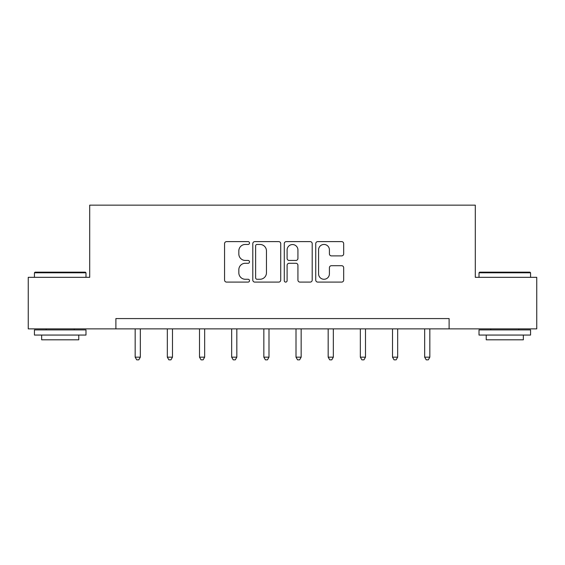 <?xml version="1.0" encoding="UTF-8"?>
<svg xmlns="http://www.w3.org/2000/svg" width="565" height="565" viewBox="0 0 565 565"><rect width="100%" height="100%" fill="white"/><g stroke="black" fill="none" stroke-linecap="round" stroke-linejoin="round"><path stroke-width="0.85" d="M249.511 243.035A1.42 1.42 0 0 0 248.091 241.615L226.586 241.615A2.027 2.027 0 0 0 224.559 243.642L224.559 280.078A2.027 2.027 0 0 0 226.586 282.097L248.091 282.097A1.42 1.42 0 0 0 249.511 280.685A1.42 1.42 0 0 0 248.091 279.265L245.309 279.265A6.476 6.476 0 0 1 238.833 272.789L238.833 269.752A6.476 6.476 0 0 1 245.309 263.276L248.091 263.276A1.42 1.42 0 0 0 249.511 261.856A1.42 1.42 0 0 0 248.091 260.444L245.309 260.444A6.476 6.476 0 0 1 238.833 253.968L238.833 250.931A6.476 6.476 0 0 1 245.309 244.454L248.091 244.454A1.42 1.42 0 0 0 249.511 243.035M341.656 255.889A2.027 2.027 0 0 0 343.675 253.862L343.675 243.642A2.027 2.027 0 0 0 341.656 241.615L317.77 241.615A2.027 2.027 0 0 0 315.743 243.642L315.743 280.078A2.027 2.027 0 0 0 317.77 282.097L341.656 282.097A2.027 2.027 0 0 0 343.675 280.078L343.675 267.725A2.027 2.027 0 0 0 341.656 265.705L331.429 265.705A2.027 2.027 0 0 0 329.409 267.725L329.409 273.848A5.417 5.417 0 0 1 323.992 279.265A5.417 5.417 0 0 1 318.575 273.848L318.575 249.864A5.417 5.417 0 0 1 323.992 244.454A5.417 5.417 0 0 1 329.409 249.864L329.409 253.862A2.027 2.027 0 0 0 331.429 255.889L341.656 255.889M115.889 328.872L28.25 328.872L28.25 277.323L89.701 277.323L89.701 205.152L475.299 205.152L475.299 277.323L536.75 277.323L536.75 328.872L449.111 328.872L449.111 318.568L115.889 318.568L115.889 328.872L449.111 328.872M280.727 243.642A2.027 2.027 0 0 0 278.707 241.615L254.822 241.615A2.027 2.027 0 0 0 252.795 243.642L252.795 280.078A2.027 2.027 0 0 0 254.822 282.097L278.707 282.097A2.027 2.027 0 0 0 280.727 280.078L280.727 243.642M286.293 241.615L310.178 241.615A2.027 2.027 0 0 1 312.205 243.642L312.205 280.078A2.027 2.027 0 0 1 310.178 282.097L299.959 282.097A2.027 2.027 0 0 1 297.932 280.078L297.932 265.303A2.027 2.027 0 0 0 295.912 263.276L289.132 263.276A2.027 2.027 0 0 0 287.105 265.303L287.105 280.685A1.42 1.42 0 0 1 285.685 282.097A1.42 1.42 0 0 1 284.273 280.685L284.273 243.642A2.027 2.027 0 0 1 286.293 241.615M257.047 244.454A1.42 1.42 0 0 0 255.634 245.867L255.634 277.846A1.42 1.42 0 0 0 257.047 279.265L259.985 279.265A6.476 6.476 0 0 0 266.461 272.789L266.461 250.931A6.476 6.476 0 0 0 259.985 244.454L257.047 244.454M297.932 249.97A5.417 5.417 0 0 0 292.522 244.553A5.417 5.417 0 0 0 287.105 249.97L287.105 258.417A2.027 2.027 0 0 0 289.132 260.444L295.912 260.444A2.027 2.027 0 0 0 297.932 258.417L297.932 249.97M135.169 328.872L135.169 357.165L140.325 357.165L140.325 328.872M140.325 357.165L138.778 359.849L136.716 359.849L135.169 357.165M35.058 272.168L85.371 272.168L85.986 272.789L34.437 272.789L35.058 272.168M60.215 335.059L34.437 335.059L34.437 329.904L85.986 329.904L85.986 335.059L60.215 335.059M78.768 335.059L78.768 339.805L41.655 339.805L41.655 335.059M479.629 272.168L529.942 272.168L530.563 272.789L479.014 272.789L479.629 272.168M504.785 335.059L479.014 335.059L479.014 329.904L530.563 329.904L530.563 335.059L504.785 335.059M523.345 335.059L523.345 339.805L486.232 339.805L486.232 335.059M167.332 328.872L167.332 357.165L172.487 357.165L172.487 328.872M172.487 357.165L170.941 359.849L168.879 359.849L167.332 357.165M199.502 328.872L199.502 357.165L204.657 357.165L204.657 328.872M204.657 357.165L203.11 359.849L201.048 359.849L199.502 357.165M231.671 328.872L231.671 357.165L236.827 357.165L236.827 328.872M236.827 357.165L235.28 359.849L233.218 359.849L231.671 357.165M263.841 328.872L263.841 357.165L268.997 357.165L268.997 328.872M268.997 357.165L267.45 359.849L265.388 359.849L263.841 357.165M296.004 328.872L296.004 357.165L301.159 357.165L301.159 328.872M301.159 357.165L299.612 359.849L297.55 359.849L296.004 357.165M328.173 328.872L328.173 357.165L333.329 357.165L333.329 328.872M333.329 357.165L331.782 359.849L329.72 359.849L328.173 357.165M360.343 328.872L360.343 357.165L365.499 357.165L365.499 328.872M365.499 357.165L363.952 359.849L361.89 359.849L360.343 357.165M392.513 328.872L392.513 357.165L397.668 357.165L397.668 328.872M397.668 357.165L396.122 359.849L394.059 359.849L392.513 357.165M424.675 328.872L424.675 357.165L429.831 357.165L429.831 328.872M429.831 357.165L428.284 359.849L426.222 359.849L424.675 357.165M34.437 277.323L34.437 272.789M46.189 329.904L46.189 328.872M74.234 329.904L74.234 328.872M85.986 277.323L85.986 272.789M479.014 277.323L479.014 272.789M490.766 329.904L490.766 328.872M518.811 329.904L518.811 328.872M530.563 277.323L530.563 272.789"/></g></svg>
